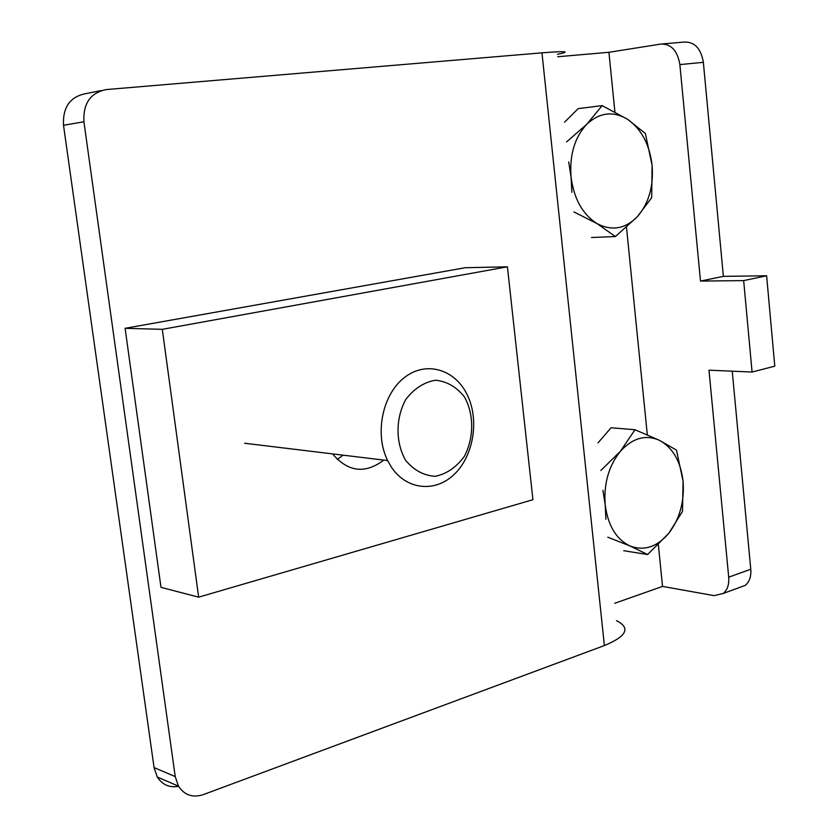 <?xml version="1.0" encoding="UTF-8"?>
<svg xmlns="http://www.w3.org/2000/svg" width="838" height="838" viewBox="0 0 838 838"><rect width="100%" height="100%" fill="white"/><g stroke="black" fill="none" stroke-linecap="round" stroke-linejoin="round"><path stroke-width="1.26" d="M332.571 453.892C348.053 472.077 365.127 474.14 383.794 460.104M343.119 455.17L337.232 459.413M507.419 266.798L465.132 267.731L125.103 328.307L160.99 587.354L198.658 597.159L532.926 499.71L507.419 266.798L162.3 329.334L198.658 597.159M162.3 329.334L125.103 328.307M405.592 460.282C395.473 442.579 395.505 418.445 405.707 399.569C414.077 388.612 424.028 382.159 435.582 380.211C447.031 381.416 456.7 387.051 464.587 397.128C474.119 414.621 474.036 437.771 464.409 456.27C456.459 467.185 446.769 473.868 435.341 476.309C423.819 475.638 413.899 470.296 405.592 460.282M391.388 467.112L387.648 460.565C374.282 433.864 382.432 394.258 404.524 377.477C426.416 360.277 455.83 369.516 467.74 395.882C479.367 420.802 473.397 456.061 454.311 474.298C435.393 492.786 406.577 490.094 391.388 467.112M615.406 236.557L597.002 223.568C611.688 231.257 625.117 229.004 637.268 216.791L651.671 197.726L652.111 165.39C649.586 144.45 641.405 129.094 627.568 119.31L645.354 133.493L652.111 165.39C653.682 186.424 648.738 203.55 637.268 216.791L615.406 236.557L591.471 237.51M566.624 141.894L586.82 124.202C574.627 137.432 569.379 155.051 571.066 177.069L568.709 161.912M571.872 192.331L571.066 177.069C573.967 198.878 582.609 214.371 597.002 223.568L573.915 211.93M602.155 105.63L627.568 119.31C613.217 110.752 599.631 112.386 586.82 124.202L602.155 105.63L578.189 108.615L564.571 122.17M647.617 554.536L630.071 546.009C644.171 551.226 657.065 546.994 668.766 533.324L682.509 511.421L683.075 481.253C680.666 461.35 672.809 447.712 659.516 440.359L676.486 450.132L683.075 481.253C684.573 501.386 679.807 518.743 668.766 533.324L647.617 554.536L623.744 550.713M600.846 470.495L620.361 451.336C608.65 466.012 603.601 483.872 605.204 504.937L602.92 490.335M605.926 519.298L605.204 504.937C607.959 525.604 616.244 539.295 630.071 546.009L607.801 537.2M634.974 429.737L659.516 440.359C645.731 434.273 632.68 437.939 620.361 451.336L634.974 429.737L611.08 427.757L597.976 442.914M662.69 43.901L684.447 42.047C694.692 41.827 700.997 48.594 703.354 62.337L679.869 64.589L700.495 281.076L743.662 280.604L752.074 372.041L708.979 370.187L728.704 577.183C729.238 584.453 727.447 589.868 723.341 593.419L714.186 595.64L662.533 586.411L614.683 603.308M679.869 64.589C677.471 50.689 671.165 43.838 660.941 44.047L608.922 52.291L614.903 111.946M626.489 227.255L647.313 434.786M658.354 544.731L662.533 586.411M743.662 280.604L766.623 275.775L723.372 276.362L703.354 62.337M700.495 281.076L723.372 276.362M752.074 372.041L774.783 366.175L766.623 275.775M616.496 620.675C630.857 627.924 626.814 636.22 604.376 645.564L203.163 794.665C192.677 797.986 184.454 795.157 178.473 786.17L175.226 776.596L83.915 121.772L63.51 125.281L154.066 767.587L175.226 776.596M178.567 786.327C169.444 787.919 162.342 784.808 157.282 776.994L154.066 767.587M63.51 125.281C62.651 107.327 69.994 96.789 85.539 93.678L101.189 90.567M608.922 52.291L557.752 56.733M604.376 645.564L541.966 52.836L106.217 89.572C90.483 92.714 83.046 103.451 83.915 121.772M541.966 52.836C566.237 50.929 571.411 51.411 557.5 54.302M728.704 577.183L750.775 569.232L732.244 371.192M750.775 569.232C751.288 576.429 749.476 581.792 745.349 585.333L738.76 587.752M387.648 460.565L244.675 443.25M157.282 776.994L178.473 786.17M723.341 593.419L745.349 585.333"/></g></svg>
